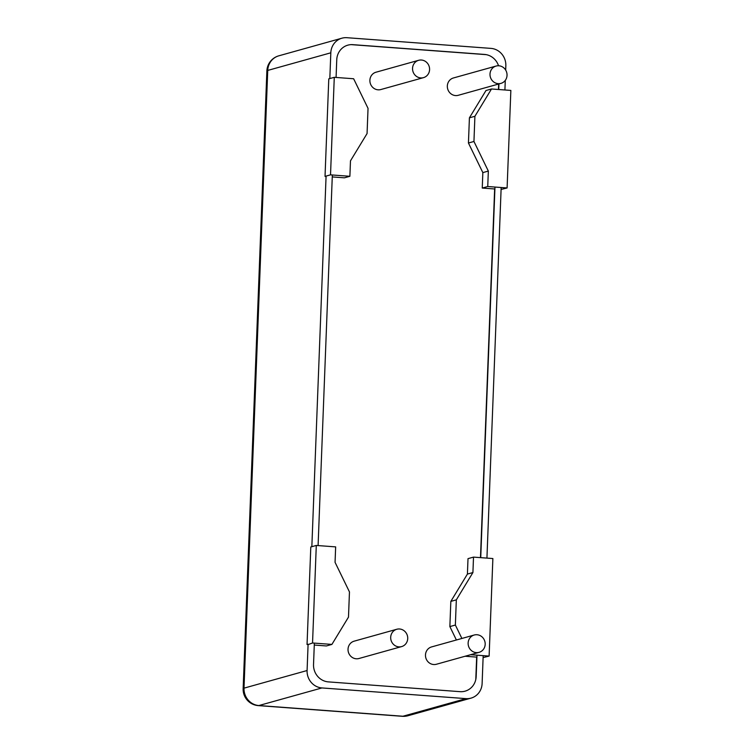 <?xml version="1.0" encoding="UTF-8"?>
<svg xmlns="http://www.w3.org/2000/svg" width="754" height="754" viewBox="0 0 754 754"><rect width="100%" height="100%" fill="white"/><g stroke="black" fill="none" stroke-linecap="round" stroke-linejoin="round"><path stroke-width="1.13" d="M421.411 60.028A9.001 8.492 74.4 0 0 418.649 60.301A9.001 8.492 74.4 0 0 412.89 71.253A9.001 8.492 74.4 0 0 423.494 77.643A9.001 8.492 74.4 0 0 429.526 68.133A9.001 8.492 74.4 0 0 421.411 60.028M423.494 77.643L380.827 89.547A9.001 8.492 -105.6 0 1 370.233 83.166A9.001 8.492 -105.6 0 1 375.992 72.214L418.649 60.301M399.554 628.987A9.001 8.492 74.4 0 0 396.793 629.26A9.001 8.492 74.4 0 0 391.034 640.212A9.001 8.492 74.4 0 0 401.628 646.593A9.001 8.492 74.4 0 0 407.669 637.092A9.001 8.492 74.4 0 0 399.554 628.987M401.628 646.593L358.97 658.506A9.001 8.492 -105.6 0 1 348.376 652.125A9.001 8.492 -105.6 0 1 354.126 641.173L396.793 629.26M476.999 634.736A9.001 8.492 74.4 0 0 474.238 635.009A9.001 8.492 74.4 0 0 468.479 645.961A9.001 8.492 74.4 0 0 479.082 652.342A9.001 8.492 74.4 0 0 485.124 642.842A9.001 8.492 74.4 0 0 476.999 634.736M479.082 652.342L436.415 664.255A9.001 8.492 -105.6 0 1 425.822 657.874A9.001 8.492 -105.6 0 1 431.58 646.923L474.238 635.009M498.856 65.777A9.001 8.492 74.4 0 0 496.094 66.05A9.001 8.492 74.4 0 0 490.345 77.002A9.001 8.492 74.4 0 0 500.939 83.383A9.001 8.492 74.4 0 0 506.98 73.883A9.001 8.492 74.4 0 0 498.856 65.777M500.939 83.383L458.272 95.296A9.001 8.492 -105.6 0 1 447.678 88.915A9.001 8.492 -105.6 0 1 453.437 77.964L496.094 66.05M470.6 654.708L489.12 656.084L483.107 657.582M475.793 679.495L476.66 657.102L465.105 656.244M456.387 639.995L449.865 626.583L455.369 625.047L461.882 638.459M449.865 626.583L450.835 601.39L456.33 599.854L455.369 625.047M450.835 601.39L467.414 574.086L472.918 572.55L456.33 599.854M467.414 574.086L468.008 558.648L473.512 557.112L472.918 572.55M489.12 656.084L492.871 558.544L473.512 557.112M349.46 591.918L335.059 562.324L335.653 546.886L316.294 545.444L312.542 642.983L331.901 644.416L348.489 617.121L349.46 591.918M314.277 645.047L326.407 645.952L331.901 644.416M308.084 644.595L312.542 642.983M307.048 644.519L310.799 546.98L316.294 545.444M350.478 160.847L367.066 133.552L368.037 108.35L353.635 78.755L334.276 77.323L330.525 174.853L349.884 176.295L350.478 160.847M332.26 176.926L344.389 177.821L349.884 176.295M334.276 77.323L328.782 78.85L325.031 176.389L326.067 176.464M325.031 176.389L330.525 174.853M480.477 557.63L494.643 188.971L482.249 188.057L487.744 186.521L507.103 187.953L510.854 90.423L491.495 88.981L474.907 116.286L473.946 141.479L488.338 171.073L487.744 186.521M501.09 189.452L507.103 187.953M482.249 188.057L482.843 172.609L488.338 171.073M482.843 172.609L468.441 143.015L473.946 141.479M468.441 143.015L469.412 117.822L474.907 116.286M469.412 117.822L485.991 90.518L491.495 88.981M498.667 84.014L498.46 89.5M486.179 54.646L351.223 44.627M314.352 643.115L313.532 664.491A16.362 15.429 74.4 0 0 328.395 681.889L460.053 691.663A16.362 15.429 74.4 0 0 465.077 691.164A16.362 15.429 74.4 0 0 476.17 676.555L475.906 676.63M352.608 44.731L352.872 44.665A16.362 15.429 74.4 0 0 347.848 45.155A16.362 15.429 74.4 0 0 336.755 59.773L336.077 77.455M498.535 65.758A16.362 15.429 74.4 0 0 484.53 54.429L484.275 54.505M498.931 83.948L498.724 89.519M494.973 187.058L480.732 557.649M476.99 655.179L476.17 676.555M329.828 78.557L330.817 52.808A16.362 15.429 -105.6 0 1 341.901 38.2A16.362 15.429 -105.6 0 1 346.925 37.7L490.977 48.388A16.362 15.429 -105.6 0 1 505.84 65.796L505.68 70.084M483.182 655.641L482.117 683.52A16.362 15.429 -105.6 0 1 471.024 698.129A16.362 15.429 -105.6 0 1 466 698.628L321.949 687.94A16.362 15.429 -105.6 0 1 307.085 670.532L308.094 644.227M311.845 546.688L326.077 176.097M352.872 44.665L484.53 54.429M318.094 545.576L332.335 174.985M505.284 80.386L504.916 89.98M501.165 187.52L486.933 558.111M466 698.628L402.928 716.243A16.362 5.146 94.2 0 1 402.334 716.3A16.362 16.362 0 0 0 407.952 715.744A16.362 15.429 -105.6 0 1 402.928 716.243L258.876 705.546A16.362 15.429 -105.6 0 1 244.004 688.148A16.362 1.753 -177.8 0 0 243.146 688.666A16.362 16.362 0 0 0 258.283 705.612A16.362 5.146 -85.8 0 0 258.876 705.546L321.949 687.94M307.085 670.532L244.004 688.148L267.736 70.424A16.362 15.429 -105.6 0 1 278.829 55.815A16.362 16.362 0 0 0 266.878 70.942A16.362 1.753 2.2 0 1 267.736 70.424L330.817 52.808M407.952 715.744L471.024 698.129M258.283 705.612L402.334 716.3M341.901 38.2L278.829 55.815M266.878 70.942L243.146 688.666"/></g></svg>
